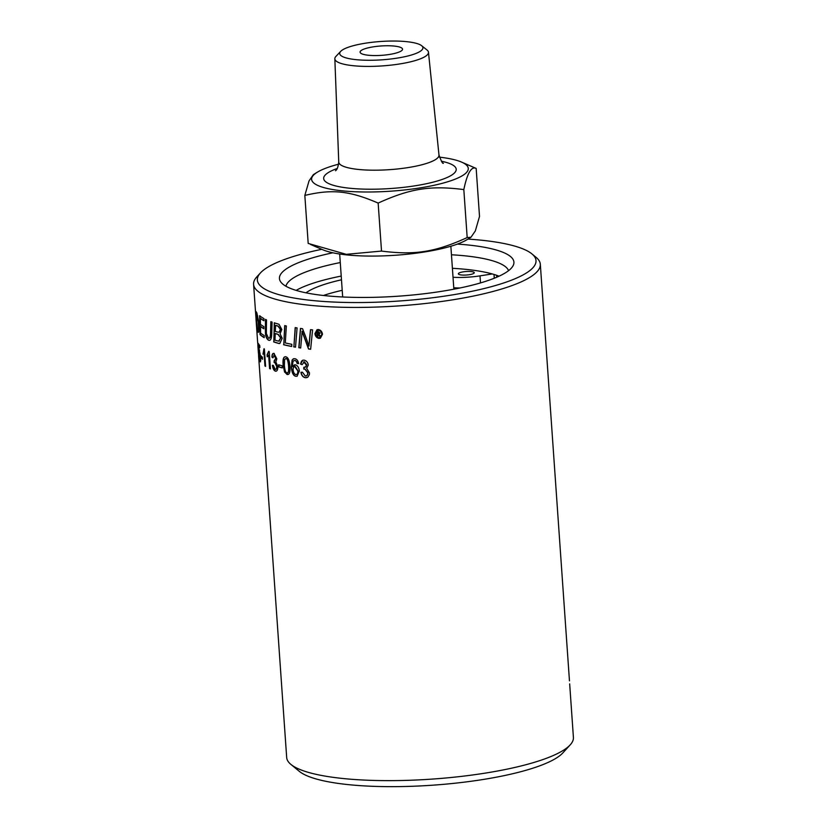 <?xml version="1.0" encoding="UTF-8"?>
<svg xmlns="http://www.w3.org/2000/svg" width="827" height="827" viewBox="0 0 827 827"><rect width="100%" height="100%" fill="white"/><g stroke="black" fill="none" stroke-linecap="round" stroke-linejoin="round"><path stroke-width="1.24" d="M282.317 367.819A143.464 31.622 176 0 1 278.968 366.868L278.823 364.852M278.968 366.868L278.606 364.779A143.722 31.674 -4 0 0 282.172 365.792L282.327 367.922A143.722 31.674 176 0 1 278.751 366.909M267.452 356.644L267.307 354.721L268.899 351.31M270.419 368.77L269.819 368.491L268.868 355L267.224 356.799L267.08 354.752L268.672 351.351A143.722 31.674 -4 0 0 269.22 351.599L270.429 368.914A143.722 31.674 176 0 1 269.581 368.532L268.641 355.041M262.49 359.021A143.464 31.622 176 0 1 261.311 357.895L261.177 356.065M261.311 357.895L260.908 355.796A143.722 31.674 -4 0 0 262.366 357.14L262.51 359.269A143.722 31.674 176 0 1 261.063 357.926M317.558 332.206L317.661 333.653A143.722 31.674 -4 0 0 318.457 333.726L319.398 333.074L318.302 332.268A143.722 31.674 176 0 1 317.558 332.206L317.702 332.154A143.464 31.622 176 0 0 318.447 332.216L318.302 332.268M318.457 333.726L319.542 333.012L318.591 333.663L319.542 333.012L318.447 332.216M317.837 336.279L317.01 331.524M320.566 336.496L317.847 334.253L317.847 336.341A143.722 31.674 176 0 1 317.196 336.289L316.865 331.503A143.722 31.674 -4 0 0 318.25 331.627L320.09 333.064L319.015 334.315L320.607 336.568A143.722 31.674 176 0 1 319.801 336.506L318.085 334.346A143.722 31.674 176 0 1 317.702 334.315M320.152 337.478L321.982 334.17C321.61 331.885 320.473 330.573 318.56 330.211L317.372 330.397M321.848 334.222C321.476 331.947 320.328 330.624 318.416 330.262L317.299 330.428L315.552 333.705C315.893 335.969 317.02 337.292 318.933 337.674L320.09 337.509L321.982 334.17M320.452 338.181L319.129 338.357C316.834 337.902 315.49 336.31 315.087 333.591L317.103 329.694M314.942 333.643L317.03 329.725L318.364 329.528C320.669 329.963 322.034 331.534 322.489 334.273L320.38 338.202L318.984 338.408C316.689 337.954 315.345 336.362 314.942 333.643L315.087 333.591M295.528 347.082A143.464 31.622 176 0 1 293.885 346.802L295.373 327.575M293.885 346.802L295.187 327.626A143.722 31.674 -4 0 0 297.079 327.926L295.518 347.164A143.722 31.674 176 0 1 293.688 346.854M275.556 325.425L275.308 331.4A143.722 31.674 -4 0 0 277.531 332.072L279.123 332.216L280.405 329.332L277.924 326.117A143.722 31.674 176 0 1 275.556 325.425L275.773 325.373A143.464 31.622 176 0 0 278.141 326.065L277.924 326.117M279.226 332.185L280.332 331.389L280.611 329.291L278.141 326.065M278.957 341.117L280.829 337.84L278.213 334.356A143.464 31.622 176 0 1 275.443 333.519L275.226 333.56A3481.484 2757.301 125.4 0 0 274.988 340.145A143.722 31.674 -4 0 0 277.396 340.889L279.247 341.096M278.74 341.169L280.622 337.892L278.006 334.397A143.722 31.674 176 0 1 275.226 333.56M279.888 343.484L278.854 343.401A143.464 31.622 176 0 1 273.84 341.83L274.502 322.788M273.84 341.83L274.285 322.83A143.722 31.674 -4 0 0 277.614 323.833L279.05 324.36L281.831 329.549L280.043 333.757L282.183 338.274L279.774 343.505L278.647 343.453A143.722 31.674 176 0 1 273.613 341.871M264.185 337.499A143.464 31.622 176 0 1 260.288 334.615L259.874 315.738M263.844 328.577A143.464 31.622 176 0 1 260.722 326.448L260.474 326.479A3455.01 3057.512 147.5 0 0 260.598 333.043A143.722 31.674 -4 0 0 264.185 335.524L264.185 337.674A143.722 31.674 176 0 1 260.04 334.646L259.626 315.769A143.722 31.674 -4 0 0 263.947 318.591L263.937 320.742A143.722 31.674 176 0 1 260.35 318.447L260.443 324.339A143.722 31.674 -4 0 0 263.844 326.603L263.844 328.753A143.722 31.674 176 0 1 260.474 326.479M263.937 320.576A143.464 31.622 176 0 1 260.588 318.416L260.35 318.447M256.473 314.281A3431.647 3107.308 163.6 0 0 257.187 328.826A143.722 31.674 -4 0 0 257.538 329.508L258.014 329.932L258.427 328.36L258.355 321.992L256.949 315.035A143.722 31.674 176 0 1 256.473 314.281L256.721 314.26A143.464 31.622 176 0 0 257.197 315.015L256.949 315.035M257.538 329.508L258.241 329.601M258.489 329.57L258.603 321.972L257.445 315.986M257.693 315.966L257.197 315.015M258.489 332.299L258.055 331.916A143.464 31.622 176 0 1 257.321 330.366L257.238 328.939M256.649 318.095L256.349 312.099M257.321 330.366L256.07 311.572A143.722 31.674 -4 0 0 256.835 312.864L258.903 322.675C259.161 329.094 258.944 332.309 258.241 332.32L257.797 331.937A143.722 31.674 176 0 1 257.073 330.387M256.081 319.594L253.589 284.302A143.722 31.674 -4 0 0 264.34 295.167A143.722 31.674 -4 0 0 425.822 303.457A143.722 31.674 -4 0 0 540.32 264.258A143.722 31.674 -4 0 0 536.113 257.373L531.916 253.899A139.67 30.785 176 0 1 440.067 296.769A139.67 30.785 176 0 1 267.803 290.639A139.67 30.785 176 0 1 260.474 272.889A139.67 30.785 176 0 1 321.744 249.309M269.602 340.342L268.827 340.186C266.966 339.091 265.922 336.744 265.684 333.147L265.632 329.694A3468.035 2948.865 -44.4 0 1 265.715 319.501M268.62 337.985C269.953 338.915 270.677 336.94 270.791 332.072A3435.038 2803.396 -51 0 1 271.06 321.734M269.085 338.088L268.393 338.026C269.726 338.956 270.45 336.982 270.563 332.113A3429.486 2798.392 -51 0 1 270.842 321.651A143.722 31.674 -4 0 0 272.093 322.096A3431.068 2773.251 127.8 0 0 271.752 333.26C271.649 338.656 270.594 340.982 268.599 340.228C266.728 339.122 265.684 336.775 265.446 333.178L265.395 329.725A3462.432 2943.613 -44.4 0 1 265.477 319.387A143.722 31.674 -4 0 0 266.511 319.873A3451.743 2913.025 134.2 0 0 266.377 331.513L266.418 333.705L268.393 338.026M269.488 340.373L268.827 340.186M291.693 346.399A143.464 31.622 176 0 1 283.775 344.694L284.901 325.569M283.775 344.694L284.705 325.611A143.722 31.674 -4 0 0 286.359 325.972A3435.771 2471.593 118.4 0 0 285.294 342.947A143.722 31.674 -4 0 0 291.848 344.301L291.693 346.482A143.722 31.674 176 0 1 283.568 344.745M300.697 347.909A143.464 31.622 176 0 1 298.981 347.65L300.635 328.381M310.642 349.18A143.464 31.622 176 0 1 308.698 348.953L302.165 331.213L301.71 336.227A3481.68 2163.814 112.4 0 0 300.687 347.981A143.722 31.674 176 0 1 298.805 347.702L300.459 328.433A143.722 31.674 -4 0 0 302.568 328.722A889.376 613.417 65.3 0 0 305.577 336.434L308.988 346.099L309.36 341.024A3472.294 1945.91 -70.1 0 1 310.487 329.663A143.722 31.674 -4 0 0 312.575 329.88L310.642 349.252A143.722 31.674 176 0 1 308.533 349.015L302 331.265M308.988 346.099L309.515 340.972A3477.917 1949.487 -70.1 0 1 310.632 329.684M258.748 357.119L257.755 342.988L259.027 357.171M257.89 342.978L257.755 343.701M257.869 345.49L258.375 352.726M260.464 361.854L259.709 358.98M259.874 347.206A143.464 31.622 176 0 1 259.068 346.068L259.027 350.524L259.647 350.121M259.171 352.25L259.151 352.178A4198.493 3835.585 -17.2 0 1 259.068 350.514M258.841 346.089A4198.493 3835.585 -17.2 0 1 258.748 344.177M259.399 350.152L260.722 360.655L260.143 361.781L259.12 355.765A144.704 20.189 -4.4 0 0 259.347 356.065L260.091 360.117L260.546 356.571L259.688 351.868L259.14 352.902L258.903 352.199A4191.598 3828.752 -17.2 0 1 258.469 343.701A143.722 31.674 -4 0 0 259.75 345.541L259.895 347.567A143.722 31.674 176 0 1 258.82 346.099M260.019 360.034L259.688 351.868M263.203 353.977L264.206 348.777M265.581 366.196L264.247 352.457L262.976 354.194L263.958 348.808A143.722 31.674 -4 0 0 264.382 349.077L265.601 366.392A143.722 31.674 176 0 1 264.95 365.979L263.999 352.488M276.197 371.178L275.505 371.085C273.995 370.351 273.044 368.418 272.641 365.276M272.92 357.615L272.166 357.037C272.217 354.245 272.91 353.046 274.244 353.46M274.44 360.665L275.939 358.37L273.882 355.197M274.864 360.727L274.213 360.706L275.722 358.411L273.995 355.165M275.391 369.338C276.435 369.514 276.931 368.511 276.88 366.32L274.988 362.412L274.295 362.391L274.275 360.572M275.722 369.39L275.164 369.38C276.218 369.555 276.714 368.553 276.652 366.361L274.76 362.453L274.078 362.433L274.213 360.706M272.166 357.037L271.938 357.078C271.99 354.276 272.683 353.088 274.016 353.501L276.828 358.815L275.867 361.916L277.8 366.692C277.872 369.948 277.024 371.426 275.288 371.127C273.768 370.393 272.817 368.46 272.414 365.317L273.355 365.41L275.164 369.38M276.084 371.209L275.505 371.085M273.323 353.429L274.016 353.501M274.378 355.207L272.91 357.833L271.938 357.078M274.988 362.412L274.078 362.433M286.938 372.739C288.272 373.515 288.819 371.313 288.582 366.154C288.096 360.944 287.217 358.422 285.935 358.608L284.612 359.518L284.374 365.183C284.829 370.403 285.687 372.925 286.938 372.739L287.476 372.719M287.145 372.688C288.468 373.463 289.016 371.271 288.778 366.103C288.303 360.892 287.414 358.38 286.132 358.567L285.563 358.587M288.096 374.466L284.788 372.088L283.299 364.81C282.865 358.939 283.775 356.272 286.028 356.819M284.581 372.14L283.092 364.862C282.658 358.98 283.568 356.323 285.832 356.871C288.106 357.254 289.491 360.448 289.967 366.454C290.36 372.305 289.388 374.982 287.062 374.476L284.788 372.088M287.992 374.497L287.258 374.424M284.901 356.84L285.832 356.871M295.994 374.486C297.369 374.621 298.03 373.411 297.989 370.858L295.384 366.599L294.619 366.65M295.384 366.599L295.198 366.65C293.771 366.526 293.089 367.622 293.13 369.958C293.44 372.543 294.34 374.062 295.808 374.538C297.182 374.672 297.854 373.463 297.813 370.909L294.712 366.619M296.5 374.486L295.808 374.538M297.172 376.213L296.149 376.233C293.606 375.954 292.065 372.915 291.538 367.105L292.251 360.076L293.75 358.701M298.609 363.518L297.317 363.456L296.624 361.533L294.898 360.417L293.719 360.758C292.851 361.389 292.5 363.342 292.686 366.609L294.495 364.841M296.624 361.533L295.084 360.365L293.719 360.758M292.686 366.609L295.373 364.841C297.555 365.42 298.888 367.488 299.353 371.023L297.079 376.244L295.963 376.275C293.409 376.006 291.879 372.956 291.342 367.157L292.065 360.127L293.347 358.825L294.867 358.701C296.841 359.125 298.092 360.758 298.619 363.58L297.141 363.498L296.448 361.575M294.402 364.872L295.373 364.841M307.024 377.608L305.535 377.691C303.127 377.174 301.659 375.355 301.131 372.243M302.113 364.542L300.708 363.994L300.77 363.322L301.514 361.203L302.816 360.179M305.246 367.271L306.745 364.79L304.398 361.812L303.561 361.885M305.421 375.944C307.075 375.975 307.892 374.9 307.882 372.698L305.07 369.007L303.964 369.09L304.005 367.26M306.207 375.903L305.256 375.996C306.9 376.027 307.727 374.951 307.716 372.75L304.894 369.059L303.788 369.142L303.829 367.312L305.928 366.888L306.579 365.307L303.643 361.864M300.708 363.994L302.734 360.21L304.078 360.127C306.507 360.727 307.902 362.381 308.264 365.1L306.672 368.366L309.474 372.925L309.37 374.652L307.871 377.143L305.37 377.743C302.951 377.226 301.483 375.406 300.956 372.295L302.486 372.243L305.256 375.996M304.398 361.812L302.113 364.655L300.521 364.045M569.669 683.888L573.411 737.457A143.722 31.674 176 0 1 570.206 744.858A143.722 31.674 176 0 1 442.755 778.269A143.722 31.674 176 0 1 297.42 768.376A143.722 31.674 176 0 1 290.887 764.396A143.722 31.674 176 0 1 286.68 757.511L258.572 355.651M569.462 680.859L567.353 650.715M260.474 272.889L256.794 276.9A143.722 31.674 -4 0 0 253.589 284.302M340.714 51.346L335.969 56.36A46.932 10.348 -4 0 0 334.842 58.789A46.932 10.348 -4 0 0 338.357 62.407A46.932 10.348 -4 0 0 391.254 65.095A46.932 10.348 -4 0 0 428.469 52.235A46.932 10.348 -4 0 0 427.021 49.992L421.625 45.692A41.712 9.19 176 0 1 381.96 59.823A41.712 9.19 176 0 1 340.714 51.346A41.712 9.19 176 0 1 377.784 41.712A41.712 9.19 176 0 1 419.806 44.596A41.712 9.19 176 0 1 421.625 45.692M400.95 47.563A21.275 4.693 176 0 1 402.408 49.796A21.275 4.693 176 0 1 384.224 55.12A21.275 4.693 176 0 1 361.688 53.755A21.275 4.693 176 0 1 360.314 52.742A21.275 4.693 176 0 1 375.696 46.498A21.275 4.693 176 0 1 400.95 47.563M338.646 164.191A78.524 17.305 -4 0 0 317.382 172.171A78.524 17.305 -4 0 0 317.475 185.3A78.524 17.305 -4 0 0 419.713 187.956A78.524 17.305 -4 0 0 462.396 162.474A78.524 17.305 -4 0 0 461.549 162.092A78.524 17.305 -4 0 0 439.375 157.14M461.549 162.092L476.166 168.429C471.39 166.072 467.276 173.122 463.823 189.579C430.412 185.331 410.254 188.504 378.156 203.08C349.459 190.737 332.216 188.938 304.832 195.42L309.04 180.906L313.381 174.611L317.382 172.171M304.832 195.42L308.192 243.427L346.275 254.334L381.516 251.077C414.927 255.326 435.085 252.152 467.183 237.576L470.966 237.246L475.318 230.96L479.515 216.436L476.166 168.429M378.156 203.08L381.516 251.077M470.966 237.246L466.966 239.685A78.524 17.305 176 0 1 395.626 255.233A78.524 17.305 176 0 1 322.809 249.764L310.549 244.461M463.823 189.579L467.183 237.576M453.765 287.775A30.713 6.771 -4 0 0 460.029 287.972M323.44 295.487A97.534 21.502 176 0 1 342.213 290.308M290.887 764.396L299.281 771.322A135.618 29.886 -4 0 0 305.452 775.085A135.618 29.886 -4 0 0 442.59 784.42A135.618 29.886 -4 0 0 562.856 752.901L570.206 744.858M467.958 239.086A139.67 30.785 176 0 1 531.916 253.899M457.424 244.089A117.527 25.906 176 0 1 505.132 253.248A117.527 25.906 176 0 1 513.153 265.581A117.527 25.906 176 0 1 412.725 294.991A117.527 25.906 176 0 1 288.23 287.424A117.527 25.906 176 0 1 280.673 281.831A117.527 25.906 176 0 1 332.868 252.793M499.032 276.197A111.8 24.645 -4 0 0 452.4 268.299M341.22 276.073A111.8 24.645 -4 0 0 296.138 290.38M508.564 270.667A111.8 24.645 -4 0 0 500.521 263.73A111.8 24.645 -4 0 0 451.449 254.778M340.279 262.562A111.8 24.645 -4 0 0 285.935 286.235M305.99 292.82A97.534 21.502 176 0 1 341.479 279.795M453.02 277.262A30.713 6.771 -4 0 0 480.011 275.867L492.251 273.944M463.285 271.835A7.981 1.757 176 0 1 474.264 272.703A7.981 1.757 176 0 1 466.428 275.019A7.981 1.757 176 0 1 458.344 273.82A7.981 1.757 176 0 1 463.285 271.835M428.469 52.235L438.982 155.021A50.24 11.071 176 0 1 399.131 168.791A50.24 11.071 176 0 1 342.502 165.907A50.24 11.071 176 0 1 338.75 162.03C338.171 166.92 337.085 169.835 335.493 170.755L335.493 170.755M337.261 168.481A66.439 14.648 -4 0 0 381.268 189.021A66.439 14.648 -4 0 0 451.242 164.232A66.439 14.648 -4 0 0 441.349 161.203M494.008 274.45L494.277 278.234M480.011 275.867L480.497 282.917M256.029 319.294L257.662 342.574M540.32 264.258L567.58 654.064M334.842 58.789L338.75 162.03M443.417 163.208C442.807 164.139 441.329 161.41 438.982 155.021M339.68 254.023L342.678 296.976M450.86 246.25L453.858 289.202M496.603 275.288L496.738 277.221"/></g></svg>
